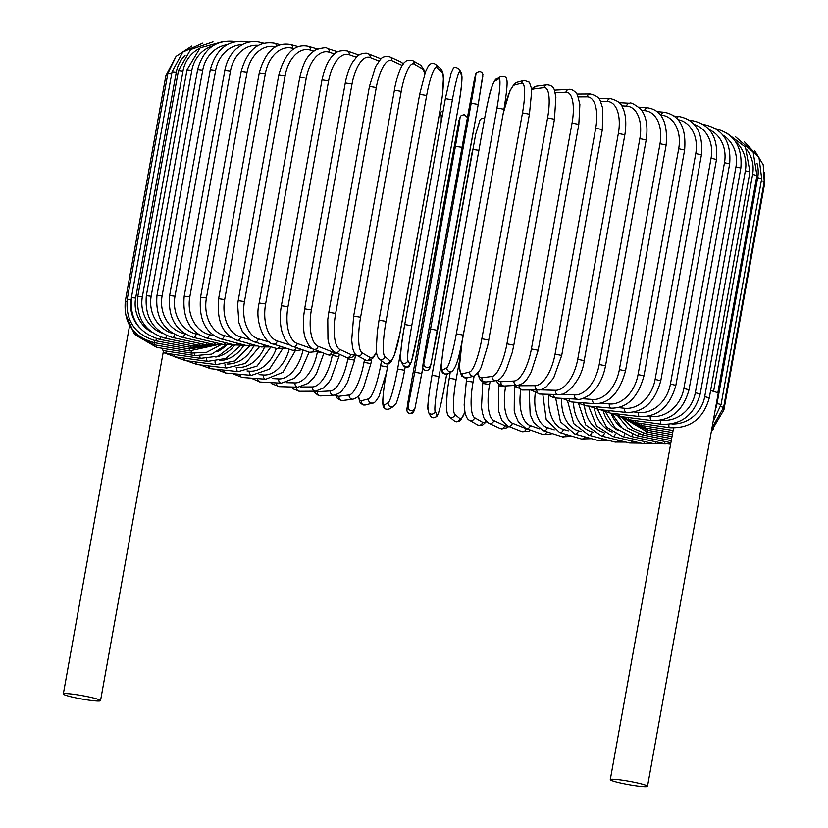 <?xml version="1.0" encoding="UTF-8"?>
<svg xmlns="http://www.w3.org/2000/svg" width="828" height="828" viewBox="0 0 828 828"><rect width="100%" height="100%" fill="white"/><g stroke="black" fill="none" stroke-linecap="round" stroke-linejoin="round"><path stroke-width="1.24" d="M710.61 390.588A18.899 1.708 10.2 0 1 717.71 392.855A18.899 1.708 10.2 0 1 718.197 393.372L647.496 786.331A18.899 1.708 10.2 0 1 630.874 785.058A18.899 1.708 10.2 0 1 610.764 780.142A18.899 1.708 10.2 0 1 610.277 779.634A18.899 1.708 10.2 0 1 626.899 780.907A18.899 1.708 10.2 0 1 647.01 785.813A18.899 1.708 10.2 0 1 647.496 786.331M194.694 353.484A3.571 0.869 98.9 0 0 195.16 355.595L163.023 350.565L162.319 348.298M100.043 700.146A18.899 1.708 10.2 0 1 100.53 700.654A18.899 1.708 10.2 0 1 83.907 699.381A18.899 1.708 10.2 0 1 63.808 694.475A18.899 1.708 10.2 0 1 63.321 693.957A18.899 1.708 10.2 0 1 79.933 695.23A18.899 1.708 10.2 0 1 100.043 700.146M424.702 73.837A32.106 7.783 98.9 0 0 422.083 68.693L414.093 64.087A3.571 3.447 -60 0 0 412.458 60.465L407.076 60.33L404.209 62.628L401.839 66.074C398.744 71.788 396.229 79.84 394.304 90.231L401.228 91.401L360.594 317.248A32.106 7.783 98.9 0 0 362.136 352.863L370.126 357.468A32.106 7.783 98.9 0 0 376.481 352.003M394.397 90.335L353.67 316.079L351.703 340.091L352.531 347.563C353.691 352.148 355.16 354.767 356.93 355.419L366.887 360.718L370.313 360.159L373.169 357.862L376.533 352.49M414.093 64.087A32.106 7.783 98.9 0 0 401.228 91.401M360.594 317.248L353.67 316.079M362.136 352.863A3.571 3.447 120 0 1 356.93 355.419M370.126 357.468A3.571 3.447 120 0 1 364.931 360.025M422.083 68.693A3.571 3.447 -60 0 0 420.448 65.07L412.458 60.465M419.713 94.371L426.658 95.52L386.024 321.367L379.079 320.219M386.024 321.367A32.106 5.051 99.4 0 0 384.854 356.547L389.843 360.677A32.106 5.051 99.4 0 0 399.986 332.918L440.631 107.071A32.106 5.051 99.4 0 0 441.8 71.901L436.811 67.772A32.106 5.051 99.4 0 0 426.658 95.52M436.811 67.772A3.571 3.509 -50.4 0 0 435.611 64.449C432.961 62.617 430.519 63.156 428.293 66.085L425.457 71.767L419.672 94.32L379.038 320.167L377.299 331.738L376.285 349.23C376.316 353.628 377.247 356.796 379.1 358.721L384.089 362.85A3.571 3.509 129.6 0 0 389.843 360.677M441.8 71.901A3.571 3.509 -50.4 0 0 440.599 68.579L435.611 64.449M384.854 356.547A3.571 3.509 129.6 0 1 379.1 358.721M404.747 324.493L445.371 98.667L452.388 99.909L411.744 325.746L404.737 324.535A32.106 2.287 -80.2 0 0 400.824 359.248M411.744 325.746A32.106 2.287 99.8 0 0 407.831 360.459L409.777 364.072A32.106 2.287 99.8 0 0 417.177 335.857L457.822 110.01A32.106 2.287 99.8 0 0 461.734 75.296L459.788 71.684A32.106 2.287 99.8 0 0 452.388 99.909M459.788 71.684A3.571 3.54 -28.3 0 0 459.426 69.397C456.187 67.016 454.086 66.799 453.123 68.734L451.105 73.04L445.371 98.667L404.737 324.514C401.062 344.313 399.883 356.661 401.187 361.546L403.122 365.158A3.571 3.54 151.7 0 0 409.777 364.072M461.734 75.296A3.571 3.54 -28.3 0 0 461.372 72.999L459.426 69.397M461.372 72.999C462.666 77.884 461.486 90.231 457.822 110.041L457.812 110.062M407.831 360.459A3.571 3.54 151.7 0 1 401.187 361.546M471.184 103.241L478.211 104.504L437.567 330.351L430.55 329.089L471.184 103.241L474.899 81.796L475.841 74.53L474.713 77.604L427.414 337.669L423.698 359.114L422.756 366.38L423.884 363.306L430.55 329.089M482.859 75.803L478.211 104.504L482.91 74.292C481.182 68.817 474.723 73.382 475.996 73.94A3.571 3.55 20.1 0 0 475.841 74.53M478.211 104.504L430.902 364.579M475.996 73.94L474.879 77.014A3.571 3.55 20.1 0 0 474.713 77.604M423.884 363.306A3.571 3.55 -159.9 0 0 430.736 365.169L429.618 368.243C430.891 368.802 424.433 373.366 422.704 367.891L427.403 337.679L474.879 77.014M429.618 368.243A3.571 3.55 -159.9 0 1 422.756 366.38M446.903 367.549A3.571 3.529 -120.9 0 0 452.223 371.275C458.029 365.013 460.047 350.451 463.318 335.123L503.952 109.286C506.726 92.25 507.667 82.427 506.777 79.788C506.736 76.838 504.656 75.7 500.516 76.373A3.571 3.529 59.1 0 0 498.86 78.774L494.678 81.279A32.106 3.291 -79.3 0 0 485.26 114.988L444.626 340.836A32.106 3.291 -79.3 0 0 442.721 370.054L446.903 367.549A32.106 3.291 -79.3 0 0 456.321 333.839L496.955 107.992L503.952 109.286L463.307 335.092M496.955 107.992A32.106 3.291 -79.3 0 0 498.86 78.774M463.318 335.123L456.321 333.839M500.516 76.373L496.334 78.877A3.571 3.529 59.1 0 0 494.678 81.279M496.334 78.877C490.528 85.129 488.499 99.702 485.239 115.02L485.26 114.988M485.239 115.02L444.626 340.836M444.605 340.867C441.831 357.893 440.889 367.725 441.779 370.354C441.821 373.304 443.901 374.442 448.041 373.77A3.571 3.529 -120.9 0 1 442.721 370.054M462.904 337.379L461.693 344.117A32.106 6.044 -78.8 0 0 462.51 373.852L469.704 371.938A32.106 6.044 -78.8 0 0 481.844 338.755L522.489 112.908L529.361 114.264M488.717 340.111L529.434 114.212L531.597 92.105L531.317 88.006L529.392 82.262L524.186 80.399A3.571 3.488 75.1 0 0 521.671 83.162L514.467 85.077A32.106 6.044 -78.8 0 0 502.637 116.624M522.489 112.908A32.106 6.044 -78.8 0 0 521.671 83.162M469.704 371.938A3.571 3.488 -104.9 0 0 474.061 376.067L479.402 370.913L481.151 367.363L487.64 345.897L488.799 340.06L481.844 338.755M524.186 80.399L516.982 82.314A3.571 3.488 75.1 0 0 514.467 85.077M462.045 341.778L459.447 366.276L459.726 370.375L461.662 376.119L466.857 377.982A3.571 3.488 -104.9 0 1 462.51 373.852M477.87 373.242A32.106 8.756 -78.3 0 0 481.958 377.754L492.132 376.44A32.106 8.756 -78.3 0 0 506.943 343.796L547.577 117.949L554.45 119.273L555.888 97.093L554.346 90.035C553.497 86.909 551.044 85.17 546.987 84.829A3.571 3.415 82.6 0 0 544.089 87.664L533.925 88.979A32.106 8.756 -78.3 0 0 531.524 90.221M547.577 117.949A32.106 8.756 -78.3 0 0 544.089 87.664M513.66 345.183L506.943 343.796M546.987 84.829L536.823 86.143A3.571 3.415 82.6 0 0 533.925 88.979M477.497 373.697L480.219 379.783L481.989 381.242L485.777 381.987A3.571 3.415 -97.4 0 1 481.958 377.754M485.777 381.987L495.951 380.673A3.571 3.415 -97.4 0 1 492.132 376.44M497.483 380.29A32.106 11.406 -77.8 0 0 500.94 381.729L513.991 381.025A32.106 11.406 -77.8 0 0 531.4 348.93L572.044 123.082L578.813 124.417L579.869 104.452L577.644 95.53C577.799 94.082 572.665 88.627 569.022 89.393A3.571 3.322 86.9 0 0 565.948 92.25L555.215 92.829M572.044 123.082A32.106 11.406 -77.8 0 0 565.948 92.25M578.813 124.417L538.179 350.265L531.4 348.93M569.022 89.393L555.961 90.097A3.571 3.322 86.9 0 0 554.532 90.531M496.148 380.642L497.556 382.784L501.437 385.589L504.387 386.003A3.571 3.322 -93.1 0 1 500.94 381.729M504.387 386.003L517.448 385.289A3.571 3.322 -93.1 0 1 513.991 381.025M516.982 385.32A32.106 13.962 -77.3 0 0 519.291 385.744L535.136 385.662A32.106 13.962 -77.3 0 0 555.06 354.115L595.694 128.268L602.339 129.603L602.618 108.054L600.476 101.44C599.482 97.807 596.056 95.334 590.209 94.019A3.571 3.198 89.7 0 0 587.093 96.886L578.234 96.938M595.694 128.268A32.106 13.962 -77.3 0 0 587.093 96.886M602.339 129.603L561.705 355.45L555.06 354.115M513.919 385.486L522.437 390.019A3.571 3.198 -90.3 0 1 519.291 385.744M522.437 390.019L538.283 389.936A3.571 3.198 -90.3 0 1 535.136 385.662M539.525 389.853L555.391 390.298A32.106 16.415 -76.7 0 0 577.716 359.311L618.35 133.463L624.85 134.798C627.293 119.097 624.25 110.704 622.739 107.93C621.611 103.541 617.502 100.457 610.433 98.667A3.571 3.043 91.6 0 0 607.348 101.523L600.424 101.326M618.35 133.463A32.106 16.415 -76.7 0 0 607.348 101.523M624.85 134.798L584.206 360.646L577.716 359.311M530.934 389.978L539.752 394.045A3.571 3.043 -88.4 0 1 536.844 389.936M539.752 394.045L558.269 394.573A3.571 3.043 -88.4 0 1 555.391 390.298M561.653 394.221L574.611 394.915A32.106 18.744 -76.1 0 0 599.213 364.475L639.847 138.628L646.171 139.963C648.2 126.115 646.275 115.723 640.386 108.768C634.155 104.049 630.543 102.217 629.57 103.272A3.571 2.877 93.1 0 0 626.568 106.139L621.642 105.87M639.847 138.628A32.106 18.744 -76.1 0 0 626.568 106.139M646.171 139.963L605.527 365.81L599.213 364.475M547.06 394.252L553.425 397.626L556.178 398.04A3.571 2.877 -86.9 0 1 553.497 394.438M556.178 398.04L577.23 399.179A3.571 2.877 -86.9 0 1 574.611 394.915M582.032 398.682L592.641 399.469A32.106 20.928 -75.3 0 0 619.375 369.578L660.009 143.73L666.136 145.045C667.999 122.399 661.779 109.989 647.475 107.826A3.571 2.681 94.3 0 0 644.598 110.693L641.741 110.486M660.009 143.73A32.106 20.928 -75.3 0 0 644.598 110.693M666.136 145.045L625.502 370.892L619.375 369.578M562.181 398.361L571.579 401.973A3.571 2.681 -85.7 0 1 569.157 398.744M571.579 401.973L594.99 403.712A3.571 2.681 -85.7 0 1 592.641 399.469M600.973 403.174L609.356 403.94A32.106 22.956 -74.5 0 0 638.057 374.566L678.691 148.719L684.611 150.023C686.422 127.626 679.56 115.04 664.035 112.277A3.571 2.474 95.2 0 0 661.313 115.164L660.568 115.092M678.691 148.719A32.106 22.956 -74.5 0 0 661.313 115.164M684.611 150.023L643.967 375.871L638.057 374.566M576.164 402.315L585.82 405.823A3.571 2.474 -84.8 0 1 583.678 402.874M585.82 405.823L611.426 408.152A3.571 2.474 -84.8 0 1 609.356 403.94M618.433 407.614L624.612 408.266A32.106 24.809 -73.5 0 0 655.114 379.421L695.758 153.573L701.43 154.846C703.22 132.646 695.779 119.894 679.115 116.593A3.571 2.236 96 0 0 676.869 118.445M695.758 153.573A32.106 24.809 -73.5 0 0 678.039 119.708M701.43 154.846L660.796 380.694L655.114 379.421M588.915 406.103L598.81 409.56A3.571 2.236 -84 0 1 596.947 406.838M598.81 409.56L626.413 412.458A3.571 2.236 -84 0 1 624.612 408.266M634.31 411.971L638.305 412.437A32.106 26.475 -72.2 0 0 670.421 384.089L711.055 158.241L716.489 159.483C718.259 137.448 710.3 124.531 692.601 120.743A3.571 1.987 96.7 0 0 691.132 121.55M711.055 158.241A32.106 26.475 -72.2 0 0 694.247 124.51M716.489 159.483L675.855 385.33L670.421 384.089M600.331 409.715L610.422 413.141A3.571 1.987 -83.3 0 1 608.839 410.616M610.422 413.141L639.816 416.598A3.571 1.987 -83.3 0 1 638.305 412.437M648.49 416.184L650.342 416.422A32.106 27.935 -70.6 0 0 683.856 388.539L724.49 162.692L729.654 163.903C731.414 142.002 722.999 128.93 704.411 124.686A3.571 1.728 97.3 0 0 703.769 124.842M724.49 162.692A32.106 27.935 -70.6 0 0 709.172 129.582M729.654 163.903L689.02 389.75L683.856 388.539M610.319 413.131L620.586 416.556A3.571 1.728 -82.7 0 1 619.292 414.186M620.586 416.556L651.543 420.541A3.571 1.728 -82.7 0 1 650.342 416.422M660.889 420.21A32.106 29.187 -68.4 0 0 695.313 392.731L735.947 166.883L740.843 168.063C742.592 146.266 733.794 133.049 714.429 128.412M735.947 166.883A32.106 29.187 -68.4 0 0 722.875 135.099M740.843 168.063L700.209 393.911L695.313 392.731M618.651 416.246L629.218 419.786A3.571 1.449 -82.1 0 1 628.193 417.54M629.218 419.786L661.5 424.257A3.571 1.449 -82.1 0 1 660.589 420.272M671.798 423.946A32.106 30.212 -65.2 0 0 704.711 396.653L745.345 170.806L749.951 171.945L745.469 147.105L726.104 132.594M745.345 170.806A32.106 30.212 -65.2 0 0 735.44 141.505M749.951 171.945L709.317 397.792L704.711 396.653M624.985 418.885L636.246 422.777A3.571 1.159 -81.6 0 1 635.5 420.655M636.246 422.777L669.604 427.714A3.571 1.159 -81.6 0 1 668.931 424.381M713.581 391.375L752.621 174.408L756.927 175.505L717.804 392.917M752.621 174.408A32.106 31.009 -60 0 0 747.011 149.909M673.112 430.467L641.617 425.53A3.571 0.869 -81.1 0 1 641.151 423.501M715.226 409.891A32.106 31.567 -50.4 0 0 717.058 403.515L757.703 177.668L761.708 178.713L758.986 157.517L744.6 141.961M757.703 177.668A32.106 31.567 -50.4 0 0 757.071 163.551M761.708 178.713L721.074 404.561L717.058 403.515M629.818 421.328L645.291 428.014A3.571 0.559 -80.6 0 1 645.105 426.078M761.346 180.721L764.254 181.56L763.219 164.793L754.556 150.406M764.254 181.56L723.62 407.407L720.65 406.548M628.452 420.603L647.237 430.218L647.33 428.355M763.871 183.702L764.554 184.023L764.679 172.214M764.554 184.023L723.92 409.87L723.175 409.529M626.051 419.465L647.444 432.112L647.817 430.322M622.635 418.099L632.706 428.283L645.902 433.696L646.564 431.947M617.916 416.08L628.173 428.418L642.631 434.948A3.571 0.673 -78.8 0 0 643.594 433.179M612.285 414.145L622.377 428.345L637.653 435.87A3.571 0.973 -78.3 0 0 638.937 434.007M611.167 413.596A32.106 29.87 86.9 0 0 620.979 427.093M605.558 412.085L615.235 428.014L630.998 436.439A3.571 1.263 -77.8 0 0 632.654 434.421M630.998 436.439L663.59 443.466A3.571 1.263 -77.8 0 0 665.205 441.562M603.312 411.237A32.106 28.763 89.7 0 0 618.35 430.643M597.619 409.394L606.613 427.238L622.728 436.656A3.571 1.552 -77.3 0 0 624.767 434.41M622.728 436.656L654.058 443.725A3.571 1.552 -77.3 0 0 655.962 441.821M594.4 408.649A32.106 27.427 91.6 0 0 612.171 432.03M588.584 406.072L596.605 426.016L612.896 436.522A3.571 1.822 -76.7 0 0 615.359 433.944M612.896 436.522L642.725 443.57A3.571 1.822 -76.7 0 0 644.94 441.666M584.454 405.648A32.106 25.896 93.1 0 0 603.581 432.433M578.658 403.785L585.748 424.961L601.573 436.035A3.571 2.08 -76.1 0 0 604.471 433.003M601.573 436.035L629.673 443.011A3.571 2.08 -76.1 0 0 632.199 441.086M573.545 402.118A32.106 24.167 94.3 0 0 592.103 431.926L593.096 432.195M567.635 401.218L573.711 423.605L588.853 435.207A3.571 2.329 -75.3 0 0 592.103 431.926M588.853 435.207L615.018 442.059A3.571 2.329 -75.3 0 0 617.854 440.082M561.767 398.34A32.106 22.252 95.2 0 0 578.337 430.829L581.277 431.636M555.64 397.999L560.484 421.835L574.829 434.027A3.571 2.546 -74.5 0 0 578.337 430.829M574.829 434.027L598.851 440.703A3.571 2.546 -74.5 0 0 602.008 438.654M548.995 395.701A32.106 20.162 96 0 0 563.371 429.39L568.277 430.85M542.795 394.128L546.201 419.63L559.593 432.516A3.571 2.753 -73.5 0 0 563.371 429.39M559.593 432.516L581.297 438.964A3.571 2.753 -73.5 0 0 584.785 436.791M535.292 393.052A32.106 17.926 96.7 0 0 547.298 427.631L554.253 429.867M529.164 389.988L530.168 414.486L533.563 422.373L543.271 430.684A3.571 2.939 -72.2 0 0 547.298 427.631M543.271 430.684L562.481 436.853A3.571 2.939 -72.2 0 0 566.311 434.514M520.822 389.895A32.106 15.546 97.3 0 0 530.251 425.571L539.463 428.811M514.654 386.386L514.395 387.814L516.237 387.866M514.395 387.814L514.219 410.419L515.244 414.693L518.318 421.814L525.977 428.531A3.571 3.105 -70.6 0 0 530.251 425.571M525.977 428.531L542.547 434.369A3.571 3.105 -70.6 0 0 546.739 431.792M505.753 385.92L505.587 386.821A32.106 13.051 97.9 0 0 512.366 423.211L526.173 428.676A32.106 13.051 97.9 0 0 527.239 428.976M499.108 384.306L498.849 385.744L505.587 386.821M498.849 385.744L498.477 410.636L501.83 420.469L507.823 426.078A3.571 3.24 -68.4 0 0 512.366 423.211M507.823 426.078L521.63 431.543A3.571 3.24 -68.4 0 0 526.173 428.676M490.124 381.429L489.565 384.554A32.106 10.464 98.4 0 0 493.757 420.572L504.707 425.633A32.106 10.464 98.4 0 0 507.212 425.809M483.024 381.718L482.724 383.426L489.565 384.554M482.724 383.426L481.482 407.231L482.569 413.648C483.914 416.432 482.238 417.933 488.924 423.315A3.571 3.353 -65.2 0 0 493.757 420.572M488.924 423.315L499.874 428.376A3.571 3.353 -65.2 0 0 504.707 425.633M486.502 421.576L482.755 424.971L479.329 425.53L477.383 424.847A3.571 3.447 -60 0 0 482.579 422.29A32.106 7.783 98.9 0 0 486.108 421.152M474.133 376.047L473.047 382.07A32.106 7.783 98.9 0 0 474.579 417.685L482.579 422.29M466.205 380.994L473.047 382.07M466.63 378.034L464.156 404.902L464.984 412.375C466.143 416.97 467.603 419.589 469.383 420.231A3.571 3.447 -60 0 0 474.579 417.685M459.592 360.284L456.156 379.379A32.106 5.051 99.4 0 0 454.986 414.559L459.975 418.678A32.106 5.051 99.4 0 0 464.881 411.878M449.211 378.23L456.156 379.379M450.194 372.486L447.43 389.75L446.385 405.482C446.561 411.93 447.513 415.687 449.231 416.732A3.571 3.509 -50.4 0 0 454.986 414.559M449.231 416.732L454.22 420.862A3.571 3.509 -50.4 0 0 459.975 418.678M441.769 361.287L439.026 376.512A32.106 2.287 99.8 0 0 435.114 411.226L437.049 414.838A32.106 2.287 99.8 0 0 444.46 386.614L446.675 374.287M437.049 414.838A3.571 3.54 -28.3 0 1 430.405 415.915C432.144 418.357 434.369 418.419 437.091 416.08C438.012 414.673 439.544 412.479 444.46 386.645L446.685 374.287M432.03 375.25L472.643 149.423L478.884 150.334M428.097 410.005A32.106 2.287 -80.2 0 1 432.019 375.291L439.026 376.512M484.639 118.332L481.223 118.766L480.023 119.988L475.696 134.198L432.009 375.27C429.67 388.487 428.273 398.785 427.838 406.165L428.469 412.303A3.571 3.54 -28.3 0 0 435.114 411.226M458.94 120.722A3.571 3.55 -159.9 0 1 459.095 120.132L411.63 380.797L407.925 402.232L406.972 409.498L408.1 406.434L414.766 372.207L455.41 146.359L459.116 124.924L460.057 117.659L458.94 120.722L411.63 380.808M414.766 372.207L421.794 373.48L422.756 368.098L415.118 407.707M460.057 117.659A3.571 3.55 -159.9 0 1 460.213 117.069L459.095 120.132M455.41 146.359L461.662 147.28M421.794 373.48L414.963 408.297A3.571 3.55 20.1 0 1 408.1 406.434M406.972 409.498A3.571 3.55 20.1 0 0 413.834 411.361L414.963 408.297M405.171 366.97L404.571 370.313M386.759 371.223L385.889 376.057M441.065 122.585A32.106 3.291 -79.3 0 0 440.134 113.933L439.357 114.399M386.624 371.917L385.879 376.026A32.106 3.291 -79.3 0 0 384.006 405.213L388.177 402.708A32.106 3.291 -79.3 0 0 397.595 368.998L400.949 350.389M440.134 113.933A3.571 3.529 -120.9 0 1 441.79 111.532L439.637 112.825M397.595 368.998L404.592 370.292L405.192 366.97M388.177 402.708A3.571 3.529 59.1 0 0 393.497 406.434L395.887 403.578C395.96 404.975 401.29 389.605 404.592 370.292M384.006 405.213A3.571 3.529 59.1 0 0 389.326 408.928L393.497 406.434M358.576 395.825A32.106 6.044 -78.8 0 0 361.298 400.783L368.491 398.868A32.106 6.044 -78.8 0 0 380.632 365.676L381.522 360.729M380.632 365.676L387.504 367.042M368.491 398.868A3.571 3.488 75.1 0 0 372.848 402.998C374.173 403.412 376.254 401.125 379.089 396.115L386.438 372.766L388.166 363.709M361.298 400.783A3.571 3.488 75.1 0 0 365.645 404.913L372.848 402.998M336.22 394.739A32.106 8.756 -78.3 0 0 339.025 396.25L349.188 394.935A32.106 8.756 -78.3 0 0 363.999 362.291L364.455 359.756M363.999 362.291L370.872 363.616L371.648 359.321M349.188 394.935A3.571 3.415 82.6 0 0 353.007 399.168C356.63 397.999 359.217 395.919 360.76 392.938L363.43 388.125L370.872 363.616M339.025 396.25A3.571 3.415 82.6 0 0 342.844 400.483L353.007 399.168M315.23 391.199A32.106 11.406 -77.8 0 0 317.362 391.644L330.424 390.94A32.106 11.406 -77.8 0 0 347.832 358.845L348.008 357.841M347.832 358.845L354.601 360.18L355.595 354.653M330.424 390.94A3.571 3.322 86.9 0 0 333.87 395.204C343.02 392.306 341.664 390.216 344.137 387.959L347.563 382.184L354.601 360.18M317.362 391.644A3.571 3.322 86.9 0 0 320.819 395.908L333.87 395.204M300.45 386.986L312.322 386.924A32.106 13.962 -77.3 0 0 332.245 355.378L332.287 355.14M332.245 355.378L338.89 356.713L339.345 354.187M312.322 386.924A3.571 3.198 89.7 0 0 315.478 391.189L323.593 387.97L328.499 382.764L330.827 379.265L338.89 356.713M296.455 387.131A3.571 3.198 89.7 0 0 299.632 391.282L315.478 391.189M286.229 382.65L295.037 382.898A32.106 16.415 -76.7 0 0 317.31 352.19M317.942 351.941L322.879 352.842M323.851 353.225L316.524 373.49L313.905 377.423L308.233 383.333L297.914 387.173A3.571 3.043 91.6 0 1 295.037 382.898M276.459 382.909A3.571 3.043 91.6 0 0 279.398 386.645L297.914 387.173M272.215 378.562L278.694 378.913A32.106 18.744 -76.1 0 0 303.007 349.975M278.694 378.913A3.571 2.877 93.1 0 0 281.313 383.167L294.478 378.282L300.492 371.844L309.144 352.138M257.58 378.613A3.571 2.877 93.1 0 0 260.261 382.029L281.313 383.167M259.071 374.66L263.418 374.981A32.106 20.928 -75.3 0 0 289.241 349.168M263.418 374.981A3.571 2.681 94.3 0 0 265.767 379.224L282.886 372.341L295.296 350.782M239.934 374.318A3.571 2.681 94.3 0 0 242.356 377.485L265.767 379.224M247.023 370.934L249.321 371.141A32.106 22.956 -74.5 0 0 276.304 348.412M249.321 371.141A3.571 2.474 95.2 0 0 251.401 375.363L269.4 369.174L282.493 349.002M223.653 370.075A3.571 2.474 95.2 0 0 225.796 373.035L251.401 375.363M236.208 367.394L236.529 367.435A32.106 24.809 -73.5 0 0 264.349 347.532M236.529 367.435A3.571 2.236 96 0 0 238.319 371.617L257.084 366.048L270.777 347.087M208.853 365.935A3.571 2.236 96 0 0 210.716 368.719L238.319 371.617M226.934 363.999A32.106 26.475 -72.2 0 0 253.492 346.477M225.04 364.392A3.571 1.987 96.7 0 0 226.613 368.025L245.45 363.389L259.65 346.508M195.636 361.929A3.571 1.987 96.7 0 0 197.23 364.568L226.613 368.025M219.875 360.635A32.106 27.935 -70.6 0 0 243.732 345.473M215.063 361.494A3.571 1.728 97.3 0 0 216.377 364.599L234.904 360.915L249.425 346.239M184.116 358.1A3.571 1.728 97.3 0 0 185.42 360.615L216.377 364.599M215.766 357.044A32.106 29.187 -68.4 0 0 234.79 345.017M206.648 358.69A3.571 1.449 97.9 0 0 207.673 361.37L225.816 358.472L240.472 345.69M174.377 354.487A3.571 1.449 97.9 0 0 175.401 356.899L207.673 361.37M217.143 351.734A32.106 30.212 -65.2 0 0 226.53 345.059M199.848 356.009A3.571 1.159 98.4 0 0 200.583 358.358L218.199 356.154L232.834 345.038M166.49 351.113A3.571 1.159 98.4 0 0 167.225 353.432L200.583 358.358M191.247 351.165A3.571 0.559 99.4 0 0 191.423 353.101L206.627 352.283L220.186 345.11M156.513 345.193A3.571 0.559 99.4 0 0 156.668 347.367L191.423 353.101M189.798 347.232L189.415 350.896L215.829 345.1M154.494 342.699L154.37 344.821L189.415 350.896M176.095 56.304L165.91 75.441L167.494 75.451M126.912 301.309L125.276 301.288L165.91 75.441M189.54 347.18L189.157 348.981L212.403 345.328M154.505 340.515L154.07 342.616L189.157 348.981M191.775 46.047L176.033 56.376L167.867 73.392L171.686 73.754M131.114 299.612L127.222 299.239L167.867 73.392M131.021 300.409A32.106 31.806 59.1 0 0 139.249 327.246M191.309 345.628L190.647 347.398L210.136 345.566M156.544 338.611L155.788 340.784L190.647 347.398M172.048 71.767L176.281 72.202L135.647 298.049L131.414 297.614L172.048 71.767L182.74 52.112L202.891 43.046M185.099 55.29A32.106 31.392 75.1 0 0 176.281 72.202M135.647 298.049A32.106 31.392 75.1 0 0 152.062 332.452M194.808 344.386A3.571 0.673 101.2 0 1 193.856 346.125L209.194 345.68M160.611 336.975A3.571 0.673 101.2 0 1 159.493 339.325L193.856 346.125M178.444 70.577L182.967 71.073L142.333 296.921L137.8 296.424L178.444 70.577L190.626 49.504L213.003 41.835M199.082 48.666A32.106 30.75 82.6 0 0 182.967 71.073M142.333 296.921A32.106 30.75 82.6 0 0 162.298 333.291M200.024 343.465A3.571 0.973 101.7 0 1 198.782 345.204L211.575 345.328M166.697 335.619A3.571 0.973 101.7 0 1 165.176 338.259L198.782 345.204M186.983 69.831L191.806 70.39L151.172 296.238L146.349 295.679L186.983 69.831L200.169 47.796L223.705 41.4M212.868 45.809A32.106 29.87 86.9 0 0 191.806 70.39M151.172 296.238A32.106 29.87 86.9 0 0 173.083 333.591M206.917 342.885A3.571 1.263 102.2 0 1 205.365 344.624L216.936 344.945M174.739 334.533A3.571 1.263 102.2 0 1 172.783 337.586L205.365 344.624M197.623 69.542L202.725 70.163L162.081 296.01L156.989 295.389L197.623 69.542C203.595 48.459 216.315 39.144 235.773 41.586M227.11 44.702A32.106 28.763 89.7 0 0 202.725 70.163M162.081 296.01A32.106 28.763 89.7 0 0 184.623 333.829L185.089 333.943M215.425 342.637A3.571 1.552 102.7 0 1 213.583 344.386L224.564 344.758M184.623 333.829A3.571 1.552 102.7 0 1 182.253 337.317L213.583 344.386M210.271 69.697L215.632 70.38L174.998 296.227L169.636 295.544L210.271 69.697C216.274 48.521 228.549 39.195 247.106 41.742A3.571 1.822 -76.7 0 1 247.882 42.404M242.211 44.64A32.106 27.427 91.6 0 0 215.632 70.38M174.998 296.227A32.106 27.427 91.6 0 0 196.184 334.036L198.751 334.647M225.506 342.709A3.571 1.822 103.3 0 1 223.343 344.5L234.107 344.852M196.184 334.036A3.571 1.822 103.3 0 1 193.514 337.451L223.343 344.5M224.833 70.318L230.453 71.063L189.819 296.9L184.199 296.155L224.833 70.318C226.593 61.272 230.494 54.027 236.539 48.593L241.797 44.857C247.779 41.638 253.906 40.779 260.158 42.29A3.571 2.08 -76.1 0 1 261.41 43.977M258.367 45.343A32.106 25.896 93.1 0 0 230.453 71.063M189.819 296.9A32.106 25.896 93.1 0 0 209.443 334.647L214.121 335.806M237.067 343.123A3.571 2.08 103.9 0 1 234.583 344.965L245.171 345.245M209.443 334.647A3.571 2.08 103.9 0 1 206.482 337.99L234.583 344.965M241.196 71.374L247.054 72.181L206.42 298.028L200.562 297.221L241.196 71.374C247.282 49.877 258.481 40.51 274.824 43.253A3.571 2.329 -75.3 0 1 276.324 46.347M275.631 46.72A32.106 24.167 94.3 0 0 247.054 72.181M206.42 298.028A32.106 24.167 94.3 0 0 224.295 335.65L231.074 337.431M250.035 343.837A3.571 2.329 104.7 0 1 247.21 345.773L257.611 345.949M224.295 335.65A3.571 2.329 104.7 0 1 221.055 338.931L247.21 345.773M259.247 72.874L265.312 73.733L224.678 299.581L218.613 298.722L259.247 72.874C265.364 51.16 275.952 41.742 290.99 44.608A3.571 2.546 -74.5 0 1 292.594 48.272A32.106 22.252 95.2 0 0 265.312 73.733M294.054 48.686L292.594 48.272M224.678 299.581A32.106 22.252 95.2 0 0 240.637 337.048L249.507 339.511M264.308 344.852A3.571 2.546 105.5 0 1 261.141 346.922L271.336 346.942M240.637 337.048A3.571 2.546 105.5 0 1 237.118 340.256L261.141 346.922M278.829 74.799L285.101 75.721L244.467 301.568L238.195 300.647L278.829 74.799C284.998 52.816 294.903 43.335 308.544 46.347A3.571 2.753 -73.5 0 1 310.283 50.053A32.106 20.162 96 0 0 285.101 75.721M313.75 51.088L310.283 50.053M244.467 301.568A32.106 20.162 96 0 0 258.326 338.828L269.317 342.088M279.781 346.135A3.571 2.753 106.5 0 1 276.252 348.402L286.24 348.205M258.326 338.828A3.571 2.753 106.5 0 1 254.548 341.964L276.252 348.402M299.808 77.139L306.256 78.122L265.612 303.969L259.164 302.986L299.808 77.139C304.901 56.138 310.728 53.313 316.12 49.618C322.972 47.6 326.718 47.206 327.35 48.459A3.571 2.939 -72.2 0 1 329.202 52.205A32.106 17.926 96.7 0 0 306.256 78.122M334.595 53.934L329.202 52.205M265.612 303.969A32.106 17.926 96.7 0 0 277.245 340.981L290.473 345.224M296.331 347.625A3.571 2.939 107.8 0 1 292.419 350.192L295.089 350.761L302.22 349.706M277.245 340.981A3.571 2.939 107.8 0 1 273.209 344.024L292.419 350.192M322.009 79.881L328.612 80.906L287.978 306.753L281.375 305.718L322.009 79.881C325.394 63.435 331.335 56.728 333.518 54.886C336.054 51.419 340.65 50.104 347.284 50.932A3.571 3.105 -70.6 0 1 349.199 54.7A32.106 15.546 97.3 0 0 328.612 80.906M356.392 57.235L349.199 54.7M287.978 306.753A32.106 15.546 97.3 0 0 297.231 343.475L313.812 349.312A32.106 15.546 97.3 0 0 314.495 349.519M313.812 349.312A3.571 3.105 109.4 0 1 309.527 352.273L319.163 351.362M297.231 343.475A3.571 3.105 109.4 0 1 292.957 346.435L309.527 352.273M345.286 82.986L352.024 84.063L311.39 309.91L304.652 308.834L345.286 82.986C346.86 74.53 349.333 67.534 352.707 62.007L356.754 56.884C359.766 52.837 368.139 52.64 368.201 53.758A3.571 3.24 -68.4 0 1 370.116 57.525A32.106 13.051 97.9 0 0 352.024 84.063M378.986 61.044L370.116 57.525M311.39 309.91A32.106 13.051 97.9 0 0 318.159 346.301L331.966 351.765A32.106 13.051 97.9 0 0 334.812 352.086M331.966 351.765A3.571 3.24 111.6 0 1 327.433 354.643L329.554 355.191L336.986 353.101M318.159 346.301A3.571 3.24 111.6 0 1 313.615 349.168L327.433 354.643M369.443 86.454L376.285 87.571L335.65 313.419L328.809 312.301L369.443 86.454L375.446 66.851L380.383 59.461C382.36 56.759 385.558 55.921 389.957 56.935A3.571 3.353 -65.2 0 1 391.799 60.661A32.106 10.464 98.4 0 0 376.285 87.571M402.191 65.464L391.799 60.661M335.65 313.419A32.106 10.464 98.4 0 0 339.842 349.437L350.793 354.498A32.106 10.464 98.4 0 0 355.067 353.784M402.77 64.543A3.571 3.353 -65.2 0 0 400.907 61.996L389.957 56.935M350.793 354.498A3.571 3.353 114.8 0 1 345.959 357.241L349.312 357.893L352.107 357.189L355.729 354.519M339.842 349.437A3.571 3.353 114.8 0 1 335.009 352.179L345.959 357.241M424.909 73.237L423.657 68.983L420.448 65.07M440.599 68.579C442.452 70.504 443.384 73.661 443.415 78.07L442.4 95.562L440.662 107.133L400.027 332.98L394.252 355.533L391.406 361.205C389.181 364.134 386.738 364.682 384.089 362.85M403.122 365.158C406.372 367.529 408.473 367.746 409.425 365.821L411.444 361.515L417.188 335.878L457.822 110.041M430.736 365.169L437.567 330.351M452.223 371.275L448.041 373.77M516.982 82.314L514.271 83.918L509.893 91.008L503.217 113.395M474.061 376.067L466.857 377.982M554.45 119.273L513.815 345.121L512.242 352.5L506.322 369.712L503.745 374.38C501.137 378.406 498.539 380.507 495.951 380.673M536.823 86.143L533.853 87.25L531.452 89.269M555.961 90.097L554.45 90.324M517.448 385.289C521.588 384.699 525.014 382.288 527.705 378.054L531.141 372.258L538.179 350.265M576.888 94.102L590.209 94.019M538.283 389.936C539.908 390.33 542.661 389.222 546.552 386.593L553.663 377.961L561.705 355.45M598.551 98.325L610.433 98.667M558.269 394.573C565.234 396.819 581.825 381.035 584.206 360.646M619.24 102.713L629.57 103.272M577.23 399.179C579.662 400.027 583.999 398.434 590.26 394.397L596.46 387.783C600.921 381.573 603.943 374.246 605.527 365.81M638.823 107.185L647.475 107.826M594.99 403.712C609.46 403.536 619.623 392.596 625.502 370.892M657.142 111.645L664.035 112.277M611.426 408.152C627.22 408.152 638.067 397.388 643.967 375.871M674.085 116.065L679.115 116.593M626.413 412.458C643.428 412.644 654.886 402.056 660.796 380.694M689.517 120.381L692.601 120.743M639.816 416.598C657.929 416.991 669.935 406.569 675.855 385.33M703.324 124.552L704.411 124.686M651.543 420.541C670.618 421.141 683.11 410.874 689.02 389.75M661.5 424.257C681.392 425.074 694.299 414.952 700.209 393.911M669.604 427.714C690.179 428.738 703.417 418.761 709.317 397.792M610.277 779.634L673.537 428.045M628.959 420.81L641.617 425.53M756.927 175.505L753.138 152.073L735.606 136.848M672.729 432.547L645.291 428.014M713.146 421.411L721.074 404.561M672.367 434.576L647.237 430.218M711.976 427.952L723.62 407.407M672.005 436.573L647.444 432.112M711.418 431.067L723.92 409.87M671.643 438.581L645.902 433.696M711.345 431.471L713.736 428.997M671.28 440.62L642.631 434.948M670.897 442.732L637.653 435.87M663.59 443.466L670.639 444.17M654.058 443.725L666.126 443.911M642.725 443.57L654.275 443.767M629.673 443.011L640.944 443.146M615.018 442.059L625.968 442.09M598.851 440.703L609.47 440.599M581.297 438.964L591.554 438.674M562.481 436.853L572.376 436.315M542.547 434.369L550.165 434.338L552.09 433.51M521.63 431.543L528.181 431.595L530.841 430.249M499.874 428.376L501.789 428.956L507.088 427.755L508.806 426.461M477.383 424.847L469.383 420.231M454.22 420.862L456.342 421.835L459.095 421.411L460.689 420.231L464.922 412.075M430.405 415.915L428.469 412.303M460.213 117.069L461.155 115.599L464.27 114.668L467.075 117.203M413.834 411.361L409.788 413.772C406.745 411.278 405.803 409.591 406.952 408.701L411.63 380.797M441.79 111.532L443.146 111.014M389.326 408.928C385.186 410.057 383.022 408.245 382.826 403.484C382.308 403.64 383.592 387.566 385.879 376.026M365.645 404.913L363.502 404.995L360.894 403.567L359.745 401.922L358.379 396.032M342.844 400.483L340.857 400.421L337.338 398.34L335.381 394.987M320.819 395.908L318.739 395.743L312.943 391.209M299.632 391.282L293.143 388.901L291.29 386.976M279.398 386.645L271.946 383.83L270.59 382.588M260.261 382.029L251.019 378.127M242.356 377.485L232.689 373.656M225.796 373.035L215.746 369.247M210.716 368.719L200.314 364.931M197.23 364.568L186.507 360.76M185.42 360.615L174.397 356.733M175.401 356.899L163.727 352.707M167.225 353.432L163.157 352.552M100.53 700.654L163.499 350.637M225.982 344.986L211.72 354.115L195.16 355.595M63.321 693.957L129.344 326.967M156.668 347.367L135.274 334.895M154.37 344.821L134.333 333.912L125.152 313.087M154.07 342.616C133.122 336.675 123.527 322.899 125.276 301.288M155.788 340.784C134.995 334.709 125.473 320.86 127.222 299.239M159.493 339.325C139.011 333.156 129.654 319.256 131.414 297.614M165.176 338.259C145.159 332.049 136.03 318.107 137.8 296.424M172.783 337.586C153.377 331.386 144.558 317.414 146.349 295.679M182.253 337.317C163.602 331.179 155.178 317.196 156.989 295.389M248.886 42.156L247.106 41.742M193.514 337.451C175.764 331.417 167.805 317.445 169.636 295.544M263.863 43.211L260.158 42.29M206.482 337.99C189.747 332.111 182.326 318.169 184.199 296.155M280.371 44.702L274.824 43.253M221.055 338.931C205.468 333.26 198.637 319.349 200.562 297.221M298.277 46.627L290.99 44.608M237.118 340.256C222.773 334.843 216.605 321.005 218.613 298.722M317.455 48.987L308.544 46.347M254.548 341.964L249.725 339.666L242.231 331.19L238.868 322.641L237.626 304.59L238.195 300.647M337.752 51.791L327.35 48.459M273.209 344.024C264.991 343.392 254.217 322.164 259.164 302.986M359 55.062L347.284 50.932M292.957 346.435C291.011 346.249 288.444 343.993 285.267 339.666L282.255 332.701C280.237 325.756 279.771 317.869 280.858 309.041L281.375 305.718M381.035 58.84L368.201 53.758M313.615 349.168C310.779 348.826 307.964 344.955 305.159 337.555C303.741 333.932 303.234 326.863 303.648 316.348L304.652 308.834M400.907 61.996L403.329 63.725M335.009 352.179C331.655 350.244 329.523 346.994 328.633 342.409L327.96 339.128L327.784 319.401L328.809 312.301"/></g></svg>
